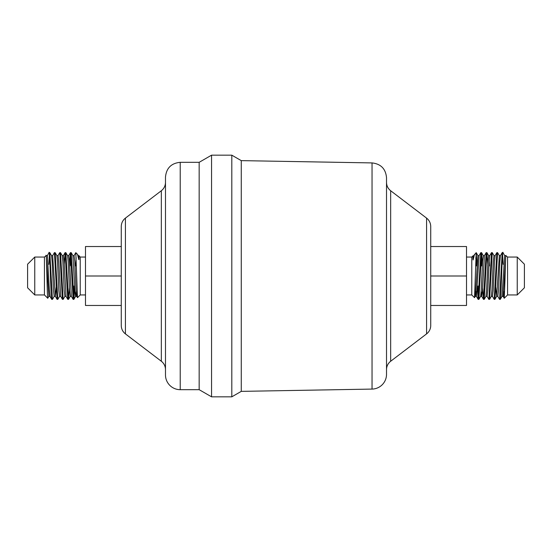 <?xml version="1.0" encoding="UTF-8"?>
<svg xmlns="http://www.w3.org/2000/svg" width="552" height="552" viewBox="0 0 552 552"><rect width="100%" height="100%" fill="white"/><g stroke="black" fill="none" stroke-linecap="round" stroke-linejoin="round"><path stroke-width="0.83" d="M502.009 296.376L504.68 255.624L502.962 252.657L502.175 252.657L499.553 299.384L500.291 299.343L502.009 296.376L503.134 296.376L504.217 298.246L503.803 291.387M500.243 299.384C501.195 300.523 502.161 244.025 503.12 253.299M503.12 264.36L502.568 254.486M497.566 252.616L496.828 252.657L494.206 299.384L494.944 299.343L497.566 252.616L499.332 255.624L496.662 296.376L495.786 287.62M499.553 299.384L497.787 296.376L498.511 290.442L499.85 261.558L500.457 255.624L502.175 252.657M492.218 252.616L491.48 252.657L488.858 299.384L489.596 299.343L492.281 252.671M494.206 299.384L492.439 296.376L493.164 290.442L494.502 261.558L495.109 255.624L496.828 252.657M486.871 252.616L486.133 252.657L483.511 299.384L484.249 299.343L486.871 252.616L487.768 264.38M488.858 299.384L487.092 296.376L487.816 290.442L489.155 261.558L489.762 255.624L491.48 252.657M481.523 252.616L480.792 252.657L478.163 299.384L478.901 299.343L481.523 252.616L482.42 264.38M478.163 299.384L477.273 287.62M476.445 265.898L475.838 257.784M466.509 294.947L471.774 294.947L474.534 297.659L476.19 252.637L477.073 264.38M477.894 286.102L478.508 297.514M476.19 252.637L473.726 255.624L473.25 259.357C472.926 261.938 472.822 255.362 472.933 255.893L471.774 257.053L471.774 294.947M52.447 299.384L49.825 252.657L51.543 255.624L52.15 261.558L53.489 290.442L54.213 296.376L52.495 299.343L51.757 299.384C50.805 300.523 49.839 244.025 48.88 253.299M49.825 252.657L49.031 252.671M49.432 254.486L48.88 264.36M44.443 294.947L34.755 294.947L27.6 287.785L27.6 264.215L34.755 257.053L44.443 257.053L44.443 294.947L47.755 298.259L48.866 296.376L46.195 255.624L47.375 255.576L49.383 290.442L49.99 296.376L51.757 299.384M57.794 299.384L57.056 299.343L54.434 252.616L55.172 252.657L57.794 299.384L59.561 296.376L60.685 296.376L62.404 299.343L63.142 299.384L60.52 252.657L59.782 252.616L62.404 299.343M51.543 255.624L52.668 255.624L54.434 252.616M68.489 299.384L67.751 299.343L65.129 252.616L65.867 252.657L68.489 299.384L69.379 287.62M60.52 252.657L62.238 255.624L62.845 261.558L64.184 290.442L64.908 296.376L63.142 299.384M64.232 264.38L65.129 252.616M73.837 299.384L73.099 299.343L70.477 252.616L71.208 252.657L73.837 299.384L75.603 296.376L76.162 291.277M70.815 254.486L70.207 265.898M69.58 264.38L70.477 252.616M75.81 252.637L77.494 254.32L78.75 259.357C79.177 261.227 79.136 254.334 79.067 255.893L80.226 257.053L80.226 294.947L77.501 297.673L75.81 252.637L74.051 255.624L74.782 261.558L76.114 290.442L76.728 296.376L77.466 297.659M78.75 259.357L78.274 255.624L77.494 254.32M482.344 265.898L480.571 265.898M517.245 257.053L507.557 257.053L507.557 294.947L517.245 294.947L524.4 287.785L524.4 264.215L517.245 257.053L517.245 294.947M85.491 294.947L80.226 294.947M34.755 257.053L34.755 294.947M390.664 361.256L390.664 190.744L426.579 218.109C429.263 220.255 430.643 223.042 430.726 226.479L430.726 325.521A10.522 10.522 0 0 1 426.579 333.891L390.664 361.256A10.522 10.522 0 0 0 386.517 369.626L386.517 286.102M386.517 265.898L386.517 182.374C386.593 185.81 387.98 188.598 390.664 190.744M180.221 162.322L199.162 162.322L211.561 155.167L231.805 155.167L241.265 160.632L372.041 162.916C380.852 163.903 385.682 168.815 386.517 177.647L386.517 374.353A14.738 14.738 0 0 1 372.041 389.084L241.265 391.368L231.805 396.833L211.561 396.833L199.162 389.677L180.221 389.677A14.738 14.738 0 0 1 165.483 374.939L165.483 177.061C166.359 168.112 171.272 163.199 180.221 162.322L180.221 389.677M241.265 160.632L241.265 391.368M231.805 155.167L231.805 396.833M211.561 155.167L211.561 396.833M199.162 162.322L199.162 389.677M165.483 369.626A10.522 10.522 0 0 0 161.336 361.256L125.421 333.891A10.522 10.522 0 0 1 121.274 325.521L121.274 226.479C121.357 223.042 122.737 220.255 125.421 218.109L125.421 333.891M76.162 257.784L75.555 265.898M73.492 297.514L74.106 286.102M74.727 287.62L73.885 299.343M47.755 298.259C47.175 299.343 46.561 247.234 45.919 256.245M46.195 255.624L44.443 257.053M474.506 254.32L473.25 259.357M472.933 255.893L473.726 255.624M483.511 299.384L482.62 287.62M481.792 265.898L481.185 254.486M507.557 257.053L505.804 255.624L503.134 296.376M506.08 256.245C505.673 251.457 505.294 268.058 505.011 279.36L504.245 298.259L507.557 294.947M121.274 305.47L85.491 305.47L85.491 276L121.274 276M85.491 276L85.491 246.53L121.274 246.53M430.726 276L466.509 276L466.509 305.47L430.726 305.47M466.509 276L466.509 246.53L430.726 246.53M426.579 218.109L426.579 333.891M372.041 162.916L372.041 389.084M125.421 218.109L161.336 190.744L161.336 361.256M55.172 252.657L56.89 255.624L57.498 261.558L58.836 290.442L59.561 296.376M65.861 252.657L67.579 255.624L68.193 261.558L69.531 290.442L70.256 296.376L68.538 299.343M71.208 252.657L72.926 255.624L74.879 290.442L75.541 296.424L76.728 296.376M52.668 255.624L55.338 296.376L56.214 287.62M56.89 255.624L58.07 255.576L58.74 261.558L60.685 296.376M62.238 255.624L63.418 255.576L64.087 261.558L66.033 296.376L67.751 299.343M67.579 255.624L68.765 255.576L69.435 261.558L71.38 296.376L73.099 299.343M492.267 252.657L493.985 255.624L493.26 261.558L491.922 290.442L491.314 296.376L489.596 299.343M489.479 265.898L489.203 260.723M486.926 252.657L488.637 255.624L487.913 261.558L486.581 290.442L485.967 296.376L484.249 299.343M481.579 252.657L483.297 255.624L482.565 261.558L481.234 290.442L480.619 296.376L478.901 299.343M476.231 252.657L477.949 255.624L475.272 296.376L476.397 296.376L475.838 291.277M483.297 255.624L484.421 255.624L482.469 290.442L481.799 296.424L481.185 291.277M477.949 255.624L479.074 255.624L476.397 296.376L478.115 299.343M479.122 286.102L477.349 286.102M74.651 286.102L72.878 286.102M471.774 257.053L466.509 257.053M80.226 257.053L85.491 257.053M161.336 190.744C164.02 188.598 165.407 185.81 165.483 182.374M48.866 296.376L49.99 296.376M54.213 296.376L55.338 296.376L57.056 299.343M64.908 296.376L66.033 296.376M70.256 296.376L71.38 296.376M72.926 255.624L74.051 255.624M78.274 255.624L79.067 255.893M47.32 255.624L49.038 252.657M58.015 255.624L59.733 252.657M63.363 255.624L65.074 252.657M68.703 255.624L70.421 252.657M474.534 297.659L475.272 296.376M497.787 296.376L496.662 296.376L494.944 299.343M504.68 255.624L505.804 255.624M499.332 255.624L500.457 255.624M493.985 255.624L495.109 255.624M491.314 296.376L492.439 296.376M488.637 255.624L489.762 255.624M485.967 296.376L487.092 296.376M480.619 296.376L481.744 296.376L483.462 299.343M484.421 255.624L486.139 252.657M479.074 255.624L480.792 252.657"/></g></svg>
